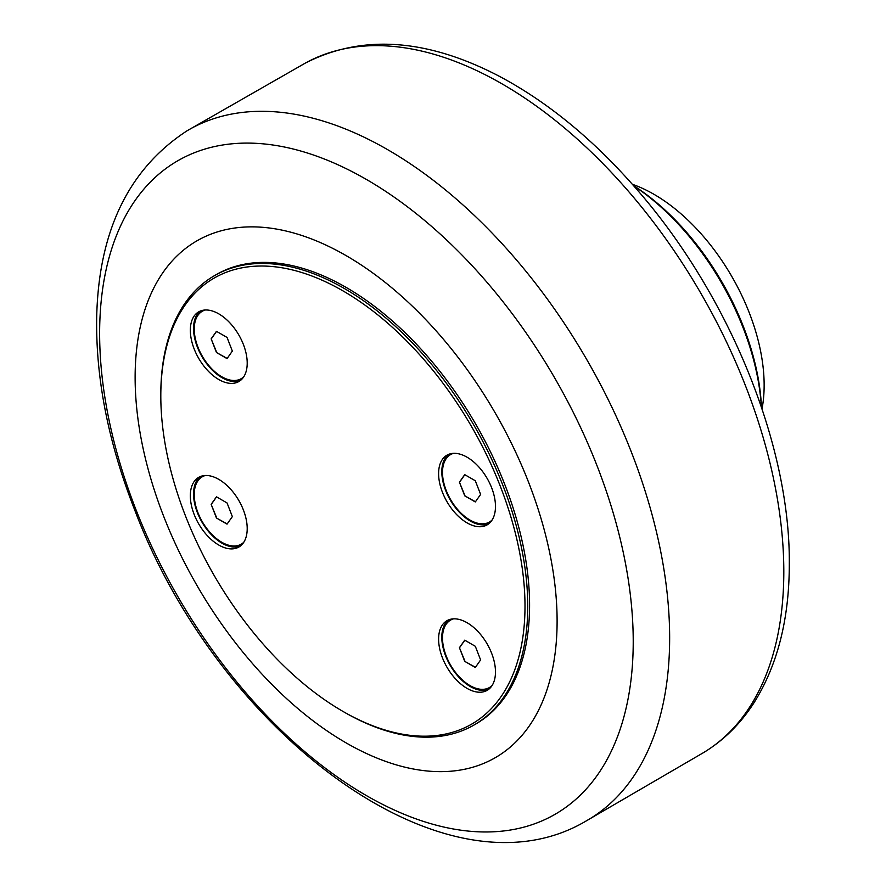 <?xml version="1.0" encoding="UTF-8"?>
<svg xmlns="http://www.w3.org/2000/svg" width="886" height="886" viewBox="0 0 886 886"><rect width="100%" height="100%" fill="white"/><g stroke="black" fill="none" stroke-linecap="round" stroke-linejoin="round"><path stroke-width="1.33" d="M216.461 518.011L211.156 504.367L216.461 496.825L227.049 502.949L232.342 516.593L227.049 524.124L216.461 518.011L227.181 523.936M211.156 504.367L216.682 517.878M216.549 496.88L211.389 504.234M243.683 542.42A38.918 22.471 60 0 1 241.446 544.048A38.918 22.471 60 0 1 241.324 544.115M202.407 476.712A38.918 22.471 60 0 1 202.517 476.646A38.918 22.471 60 0 1 205.065 475.516M243.827 542.21A38.918 22.471 60 0 1 241.214 544.181A38.918 22.471 60 0 1 221.755 542.254A38.918 22.471 60 0 1 196.327 507.966A38.918 22.471 60 0 1 202.296 476.768A38.918 22.471 60 0 1 205.308 475.505M200.336 476.557A40.213 23.224 -120 0 0 201.875 521.954A40.213 23.224 -120 0 0 240.427 545.986M464.729 661.355L459.424 647.699L464.729 640.168L475.317 646.282L480.611 659.926L475.317 667.468L464.729 661.355L475.45 667.28M459.424 647.699L464.951 661.222M464.818 640.224L459.657 647.566M491.951 685.753A38.918 22.471 60 0 1 489.714 687.392A38.918 22.471 60 0 1 489.593 687.458M450.675 620.045A38.918 22.471 60 0 1 450.786 619.978A38.918 22.471 60 0 1 453.333 618.849M492.084 685.542A38.918 22.471 60 0 1 489.482 687.525A38.918 22.471 60 0 1 470.023 685.598A38.918 22.471 60 0 1 444.595 651.299A38.918 22.471 60 0 1 450.564 620.111A38.918 22.471 60 0 1 453.577 618.838M448.604 619.89A40.213 23.224 -120 0 0 450.143 665.297A40.213 23.224 -120 0 0 488.684 689.33M464.729 495.839L459.424 482.183L464.729 474.652L475.317 480.766L480.611 494.421L475.317 501.952L464.729 495.839L475.45 501.764M459.424 482.183L464.951 495.706M464.818 474.708L459.657 482.05M491.951 520.237A38.918 22.471 60 0 1 489.714 521.876A38.918 22.471 60 0 1 489.593 521.943M450.675 454.529A38.918 22.471 60 0 1 450.786 454.463A38.918 22.471 60 0 1 453.333 453.344M492.084 520.027A38.918 22.471 60 0 1 489.482 522.009A38.918 22.471 60 0 1 470.023 520.082A38.918 22.471 60 0 1 444.595 485.783A38.918 22.471 60 0 1 450.564 454.596A38.918 22.471 60 0 1 453.577 453.322M448.604 454.374A40.213 23.224 -120 0 0 450.143 499.782A40.213 23.224 -120 0 0 488.684 523.814M216.461 352.506L211.156 338.851L216.461 331.32L227.049 337.433L232.342 351.077L227.049 358.62L216.461 352.506L227.181 358.431M211.156 338.851L216.682 352.373M216.549 331.375L211.389 338.718M243.683 376.904A38.918 22.471 60 0 1 241.446 378.543A38.918 22.471 60 0 1 241.324 378.61M202.407 311.196A38.918 22.471 60 0 1 202.517 311.13A38.918 22.471 60 0 1 205.065 310M243.827 376.694A38.918 22.471 60 0 1 241.214 378.676A38.918 22.471 60 0 1 221.755 376.749A38.918 22.471 60 0 1 196.327 342.45A38.918 22.471 60 0 1 202.296 311.263A38.918 22.471 60 0 1 205.308 309.989M200.336 311.041A40.213 23.224 -120 0 0 201.875 356.449A40.213 23.224 -120 0 0 240.427 380.482M495.473 671.953A40.213 23.224 60 0 1 487.145 690.36A40.213 23.224 60 0 1 446.932 667.147A40.213 23.224 60 0 1 446.932 620.709A40.213 23.224 60 0 1 477.919 631.485A40.213 23.224 60 0 1 495.473 671.953M247.205 528.621A40.213 23.224 60 0 1 238.877 547.027A40.213 23.224 60 0 1 198.663 523.814A40.213 23.224 60 0 1 198.663 477.366A40.213 23.224 60 0 1 229.651 488.142A40.213 23.224 60 0 1 247.205 528.621M495.473 506.438A40.213 23.224 60 0 1 487.145 524.855A40.213 23.224 60 0 1 446.932 501.631A40.213 23.224 60 0 1 446.932 455.194A40.213 23.224 60 0 1 477.919 465.97A40.213 23.224 60 0 1 495.473 506.438M247.205 363.105A40.213 23.224 60 0 1 238.877 381.523A40.213 23.224 60 0 1 198.663 358.298A40.213 23.224 60 0 1 198.663 311.861A40.213 23.224 60 0 1 229.651 322.637A40.213 23.224 60 0 1 247.205 363.105M342.904 711.38L344.277 712.167A259.465 149.8 -120 0 0 344.277 712.178A259.465 149.8 -120 0 0 474.01 725.025A259.465 149.8 -120 0 0 513.791 517.103A259.465 149.8 -120 0 0 344.277 288.459A259.465 149.8 -120 0 0 214.545 275.612A259.465 149.8 -120 0 0 160.809 394.392L160.809 395.976A257.527 148.682 60 0 1 342.904 290.841A257.527 148.682 60 0 1 524.999 606.245A257.527 148.682 60 0 1 342.904 711.38A257.527 148.682 60 0 1 160.809 395.976M214.545 275.612L216.383 274.549A259.465 149.8 60 0 1 475.848 424.361A259.465 149.8 60 0 1 475.848 723.962L474.01 725.025M346.116 742.889A298.383 172.272 -120 0 0 557.106 621.075A298.383 172.272 -120 0 0 346.116 255.622A298.383 172.272 -120 0 0 135.126 377.447A298.383 172.272 -120 0 0 346.116 742.889M633.734 185.861A194.599 112.356 60 0 1 761.34 406.873M761.495 407.327A191.354 110.484 -120 0 0 633.412 185.495M762.015 408.867A155.914 90.018 -120 0 0 764.142 385.222A155.914 90.018 -120 0 0 632.338 184.277M366.427 795.606A377.303 217.834 60 0 1 99.631 333.501A377.303 217.834 60 0 1 366.427 179.459A377.303 217.834 60 0 1 633.224 641.564A377.303 217.834 60 0 1 366.427 795.606M669.65 637.964A398.645 230.161 -120 0 0 494.765 235.864A398.645 230.161 -120 0 0 187.123 130.751C128.891 168.683 98.756 230.692 96.696 316.778C95.61 378.2 108.291 442.635 134.75 510.081C218.366 731.526 444.263 904.639 585.746 821.211A398.645 230.161 -120 0 0 669.65 637.964M187.123 130.751L305.404 63.05A398.146 229.873 60 0 1 611.451 172.471A398.146 229.873 60 0 1 783.811 571.636A398.146 229.873 60 0 1 703.528 752.624L585.746 821.211M305.404 63.05C361.887 34.244 426.122 38.441 498.131 75.653C546.861 101.358 592.745 138.869 635.771 188.197C728.403 293.543 790.257 443.897 789.304 563.817C789.304 619.259 777.399 665.785 753.598 703.406C740.22 724.072 723.53 740.474 703.528 752.624"/></g></svg>
